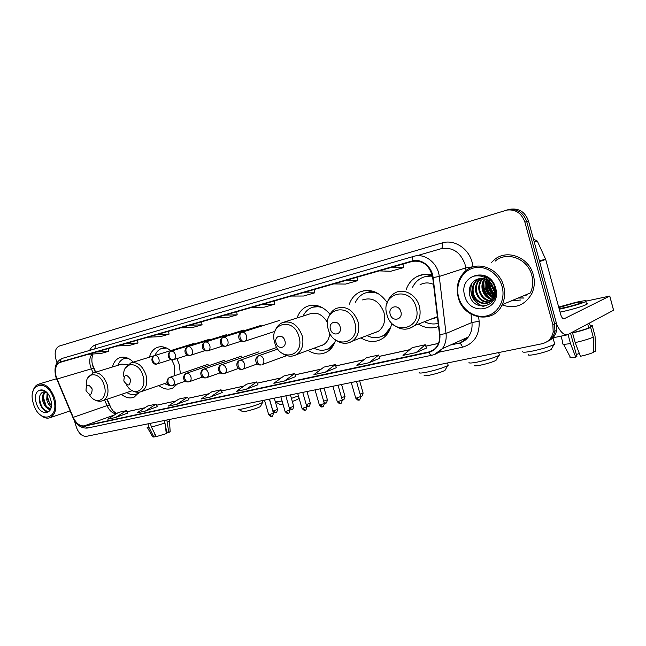 <?xml version="1.0" encoding="UTF-8"?>
<svg xmlns="http://www.w3.org/2000/svg" width="646" height="646" viewBox="0 0 646 646"><rect width="100%" height="100%" fill="white"/><g stroke="black" fill="none" stroke-linecap="round" stroke-linejoin="round"><path stroke-width="0.97" d="M418.342 324.082C424.995 328.168 431.73 328.975 438.561 326.488M360.912 337.882C368.785 342.679 376.247 342.719 383.304 337.995C387.866 334.507 390.66 329.525 391.694 323.04M308.102 350.374C314.836 354.735 321.312 355.13 327.538 351.561C331.463 349.018 334.152 345.134 335.605 339.925M158.835 385.533C163.6 389.199 168.218 390.055 172.684 388.109L177.335 383.982M180.404 373.743L179.192 364.263L176.915 358.611M121.424 394.359C125.833 397.888 130.096 398.8 134.206 397.096L139.237 392.179M107.228 399.196L111.217 408.474M92.41 364.384L95.681 372.161M170.641 350.633C166.119 346.999 161.686 345.917 157.358 347.37C153.482 348.913 150.841 352.175 149.452 357.149M330.001 314.271C322.992 306.115 315.361 303.483 307.108 306.374C302.32 308.497 298.977 312.365 297.079 317.969M387.245 302.619C379.452 291.774 370.328 288.229 359.879 291.984C354.872 294.374 351.351 298.444 349.316 304.193M432.231 274.994C426.836 273.629 421.773 274.146 417.05 276.536C411.986 279.258 408.401 283.513 406.294 289.303M133.351 362.131C128.788 357.731 124.258 356.245 119.76 357.682C116.127 359.103 113.68 362.212 112.42 367.001M548.373 340.999C552.815 338.9 555.568 335.339 556.634 330.316L556.303 322.855L528.549 221.102C525.125 211.904 518.932 207.955 509.952 209.264L508.249 209.675M556.634 330.316L554.922 331.204C553.848 336.243 551.086 339.82 546.637 341.912C551.086 339.82 553.848 336.243 554.922 331.204L554.583 323.719L526.716 221.602C523.284 212.373 517.066 208.408 508.071 209.724L507.352 209.918M502.079 304.936C515.048 309.256 524.988 305.421 531.908 293.429C534.541 287.583 535.009 281.414 533.321 274.897C529.05 257.165 506.876 248.823 494.465 259.635L491.63 262.333L494.465 259.635C506.876 248.823 529.05 257.165 533.321 274.897C535.009 281.414 534.541 287.583 531.908 293.429C524.988 305.421 515.048 309.256 502.079 304.936M491.283 292.993L493.762 296.522L491.283 292.993M494.23 297.079L494.739 297.644L494.23 297.079M56.218 376.925C54.434 369.464 55.726 364.619 60.094 362.382L412.293 261.404C422.977 260.007 429.784 265.401 432.707 277.578L439.538 334.668C440.039 339.489 438.997 343.64 436.405 347.112C434.378 349.672 431.835 351.295 428.75 351.981L84.206 425.867C79.821 426.287 76.163 423.445 73.24 417.348L56.218 376.925M56.024 376.973L73.063 417.445C76.058 423.695 79.805 426.61 84.303 426.174L428.871 352.401C436.72 350.027 440.41 344.108 439.934 334.66L433.103 277.554C432.053 266.556 421.176 258.045 412.18 260.976L60.207 362.002C55.572 364.183 54.175 369.173 56.024 376.973M520.692 300.002L511.115 300.939M74.266 420.239L76.309 427.03C78.667 433.434 82.066 436.535 86.499 436.325L541.986 343.761C548.01 342.275 551.741 338.383 553.194 332.092L554.922 331.204L554.583 323.719L526.716 221.602C523.284 212.373 517.066 208.408 508.071 209.724L59.392 346.03C55.451 347.952 54.264 352.24 55.831 358.901L56.961 362.664M553.194 332.092L552.847 324.583L524.875 222.111C521.427 212.841 515.201 208.868 506.181 210.176M325.358 372.161L336.421 367.663L335.185 364.619L323.848 367.122L313.94 374.632L325.358 372.161L335.185 364.619M369.124 362.705L378.629 355.042L366.476 357.723L356.883 365.353L369.124 362.705L379.872 358.175M416.161 352.546L426.53 348.041L425.262 344.754L412.213 347.637L402.991 355.389L416.161 352.546L425.262 344.754M210.58 396.967L222.224 392.534L221.037 389.788L211.71 391.847L201.213 398.986L210.58 396.967L221.037 389.788M176.996 404.226L187.574 397.169L178.797 399.107L168.186 406.124L176.996 404.226L188.737 399.809M145.39 411.05L156.066 404.113L147.789 405.938L137.097 412.842L145.39 411.05L157.212 406.673M115.61 417.486L127.48 413.165L126.35 410.67L118.533 412.39L107.785 419.181L115.61 417.486L126.35 410.67M284.531 380.987L295.836 376.505L294.616 373.566L284.014 375.907L273.864 383.288L284.531 380.987L294.616 373.566M246.352 389.239L257.964 384.733L256.648 381.939L246.715 384.128L236.371 391.395L246.352 389.239L256.648 381.939M214.989 317.969L227.392 317.622L237.195 314.844L236.678 311.752M224.824 315.151L237.195 314.844M180.363 327.893L192.855 327.425L202.061 324.809L201.568 321.813M189.593 325.253L202.061 324.809M147.845 337.22L160.394 336.639L169.05 334.176L168.59 331.269M156.518 334.733L169.05 334.176M117.241 345.99L129.822 345.311L137.986 343.002L137.541 340.176M125.413 343.648L137.986 343.002M60.094 362.382L88.397 354.258L100.978 353.499L108.681 351.311L108.262 348.565M96.101 352.054L108.681 351.311M251.924 307.383L264.19 307.181L274.655 304.209L274.114 301.02M262.429 304.371L274.655 304.209M291.419 296.062L303.507 296.021L314.699 292.848L314.126 289.545M302.667 292.832L314.699 292.848M333.74 283.925L345.586 284.079L357.585 280.671L356.98 277.263M345.812 280.461L357.585 280.671M379.202 270.892L390.749 271.263L403.645 267.597L402.999 264.069M392.195 267.169L403.645 267.597M187.574 397.169L188.745 399.826M156.066 404.113L157.22 406.689M378.629 355.042L379.88 358.199M155.5 435.113L155.266 435.856M147.958 423.833L149.073 427.579L153.901 437.084L155.452 436.462L154.418 432.99M147.272 427.337C146.804 427.757 147.401 427.838 149.073 427.579M151.439 427.103L164.988 423.073L166.313 433.636L156.275 436.631L151.439 427.103L150.324 423.356M164.237 420.53L164.988 423.073M165.416 426.457L167.322 432.909L168.792 432.634L166.862 419.997M167.484 422.096L169.575 421.03L169.446 420.603M147.49 427.725L152.65 436.801L153.901 437.084M168.792 432.634L170.148 431.463M166.127 432.174L166.587 431.988L166.305 429.469M53.578 398.695C47.578 377.458 26.607 383.328 33.431 403.742C39.043 424.422 60.312 419.722 53.578 398.695M40.391 414.934C43.847 417.954 47.158 418.842 50.307 417.607C55.58 414.433 57.042 408.022 54.684 398.372C50.663 387.745 45.228 383.03 38.372 384.225C35.546 385.339 33.697 387.907 32.809 391.912M51.252 406.859C49.136 405.615 47.626 403.257 46.738 399.801L47.126 392.905M51.365 405.963L47.715 399.486L47.739 393.664M51.099 407.65L50.081 408.409C46.916 409.023 44.493 406.576 42.797 401.069C42.03 396.999 42.693 393.931 44.776 391.856M50.081 408.409L50.646 408.224M50.348 408.28C47.408 408.175 45.22 405.672 43.783 400.746C43.064 397.048 43.581 394.125 45.325 391.969M47.037 392.8L43.007 392.033L42.127 392.534L43.266 391.952M36.281 403.023C40.318 417.8 55.419 414.336 50.622 399.438C46.391 384.378 31.436 388.44 36.281 403.023M46.229 391.952L45.236 391.161L39.463 390.37C41.853 389.853 44.259 390.531 46.682 392.413M42.127 392.534C39.689 394.415 38.897 397.581 39.745 402.022M39.463 390.37L40.262 390.047M49.064 411.575C43.67 411.106 40.472 406.471 39.463 397.653M50.307 409.871L48.288 408.522M46.141 405.922L43.444 397.581M49.968 404.517L47.376 396.507M49.007 411.623C44.881 412.156 41.707 408.975 39.495 402.087M50.146 410.17L47.15 408.054M260.677 406.043L260.362 406.641C256.833 408.377 251.883 409.96 245.52 411.397L242.403 411.478L238.705 409.435M238.083 409.096C237.849 409.596 239.254 409.548 242.298 408.95C251.003 406.972 257.762 404.816 262.583 402.482L262.817 401.667M92.168 388.949C88.276 383.377 86.217 383.894 85.999 390.491C89.867 396.071 91.918 395.554 92.168 388.949M127.884 364.699L121.787 364.118L93.751 372.75M127.965 358.264L123.887 358.716C121.141 359.774 119.13 361.978 117.863 365.329M127.076 357.892L124.783 358.441M136.621 393.979L138.664 393.131M126.802 392.526C130.306 394.779 133.633 395.239 136.782 393.907L139.165 392.308M130.524 391.258L132.18 390.596M298.299 398.59L297.943 399.252L292.323 401.513M275.406 402.006L282.06 400.98M291.427 398.396L298.42 395.869M130.492 379.355C126.382 373.59 124.161 374.139 123.838 381.027C127.924 386.801 130.145 386.243 130.492 379.355M174.598 375.722L174.388 365.475L171.755 359.798M160.814 353.677L131.727 362.64M166.628 348.041L161.492 348.485C158.561 349.631 156.405 351.949 155.024 355.421M165.457 347.548L162.598 348.146M174.816 385.016L176.947 384.12M164.342 383.635L169.93 385.702M172.668 385.638L175.817 384.515M282.948 404.033C280.445 404.509 279.282 404.541 279.468 404.121L275.713 402.03M445.482 369.48L444.973 370.4C441.42 372.144 436.252 373.743 429.469 375.213C425.641 375.932 423.865 375.98 424.156 375.35M419.173 372.484C418.745 373.323 421.144 373.243 426.36 372.241C435.646 370.215 442.72 368.026 447.573 365.684L448.179 365.297L447.928 364.417M284.886 340.717C282.964 333.336 273.743 335.718 276.068 342.921C277.925 350.237 287.187 348 284.886 340.717M327.498 322.548C322.661 314.481 316.685 311.622 309.595 313.988L284.66 321.926M322.839 307.908C318.753 306.317 314.86 306.293 311.162 307.827C307.609 309.41 304.92 312.155 303.111 316.055M319.988 306.503L313.076 307.165M321.861 345.311L322.306 345.327M327.474 349.163L330.469 347.758L333.336 345.449M314.021 348.194C319.447 350.956 324.575 350.948 329.403 348.162L334.725 342.59M319.81 346.07L323.476 344.722C327.247 342.323 329.339 338.456 329.767 333.102M496.548 359.386L495.983 360.395C492.422 362.131 487.189 363.738 480.293 365.208C475.924 366.032 473.898 366.088 474.221 365.378M469.028 362.382C468.552 363.327 471.289 363.23 477.257 362.091C486.696 360.048 493.851 357.86 498.72 355.526L499.374 355.114L499.108 354.137M340.143 326.884C338.173 319.148 328.063 321.765 330.486 329.307C332.399 336.97 342.541 334.515 340.143 326.884M373.008 333.312L378.491 331.236C383.99 326.884 385.807 320.626 383.942 312.462C379.315 301.036 372.185 296.853 362.551 299.922M379.307 294.261C373.969 291.604 368.826 291.378 363.876 293.575C360.193 295.351 357.391 298.226 355.478 302.207M375.479 292.145L366.387 292.654M375.092 332.529L376.061 332.545M381.689 336.413L385.832 334.248L389.11 331.14M366.928 335.613C373.323 338.674 379.283 338.351 384.806 334.644L390.782 327.094M385.614 335.985L385.169 335.977M551.708 348.501L551.086 349.591C547.517 351.319 542.22 352.918 535.187 354.412C530.18 355.348 527.855 355.421 528.21 354.63M522.784 351.481C522.259 352.546 525.408 352.425 532.231 351.125C541.865 349.066 549.116 346.87 553.985 344.552L554.704 344.108L554.413 343.042M400.867 311.687C398.824 303.563 387.697 306.438 390.232 314.352C392.195 322.402 403.362 319.697 400.867 311.687M433.523 284.385C428.766 282.326 424.26 282.464 420.021 284.797M432.513 276.286C428.387 275.729 424.543 276.391 420.982 278.273C417.316 280.283 414.514 283.279 412.568 287.244M432.424 275.842L424.608 276.803M432.61 318.51L434.79 318.567M424.398 321.716C428.944 323.953 433.547 324.518 438.198 323.412M430.381 319.382L437.463 317.275M518.342 297.935L524.051 297.967M533.628 239.731L534.25 239.537L533.62 239.714M556.594 324.106C560.05 331.6 563.643 335.177 567.374 334.838L613.555 310.25L609.727 296.046L563.974 318.841C562.69 318.841 561.6 317.404 560.712 314.545L545.684 259.393L539.588 261.59M609.727 296.046L586.487 301.068M534.25 239.537L537.294 241.039L545.684 259.393M559.105 308.651L564.822 307.577C572.639 305.736 578.186 304.056 581.473 302.554C582.983 301.545 580.544 301.739 574.173 303.127L558.814 307.601M579.365 353.515L576.345 354.493M568.076 334.636L570.499 343.535L575.756 357.19L576.894 356.511L570.58 333.32M575.182 342.606C582.95 340.83 588.982 339.005 593.27 337.123L593.819 352.223C590.565 353.661 586.1 355.025 580.431 356.301L575.182 342.606L572.55 332.932L573.309 332.529L573.155 331.939M573.309 332.529C579.874 330.986 585.018 329.436 588.74 327.877L590.654 327.474L593.27 337.123M587.723 324.122L588.74 327.877M593.795 351.489L595.596 351.141L595.055 336.106L592.455 326.488L590.541 326.892L589.532 323.153M590.541 326.892L590.363 326.222M560.042 312.107L563.893 311.307C574.536 308.812 582.094 306.527 586.568 304.452C587.674 303.838 587.585 303.531 586.326 303.539M559.258 309.208L563.102 308.4C573.745 305.889 581.303 303.612 585.785 301.561C587.828 300.188 584.509 300.447 575.812 302.344L558.669 307.068M572.55 332.932C580.318 331.123 586.35 329.307 590.654 327.474M592.455 326.488C593.319 325.77 592.576 325.495 590.21 325.665M570.499 343.535C564.063 344.601 561.552 344.488 562.973 343.204L561.043 336.146M595.055 336.106L594.813 335.201M575.756 357.19C571.161 357.852 569.263 357.706 570.079 356.745L563.514 344.245M595.596 351.141L595.58 350.544M502.071 286.493C498.567 273.403 484.928 264.779 473.397 268.025C461.809 271.078 455.091 284.797 458.668 297.354C462.084 309.951 475.012 318.688 486.64 315.926C498.324 313.367 505.753 299.534 502.071 286.493M503.622 286.041C499.326 268.365 477.467 260.055 465.564 270.932C458.135 277.845 455.688 286.671 458.224 297.402C463.166 319.067 493.657 324.752 502.225 304.637C504.865 298.815 505.333 292.614 503.622 286.041M502.225 304.637L530.342 292.961C532.934 287.405 533.418 281.519 531.803 275.285C527.774 258.529 506.722 250.761 495.143 261.17M486.898 279.968L487.851 286.396M494.36 291.806L491.646 286.267L491.299 283.642M494.174 290.199L492.236 285.096C487.778 278.644 482.352 276.876 475.932 279.799C470.684 282.996 468.552 287.874 469.553 294.423C473.211 313.625 500.715 306.81 495.046 288.173C493.544 282.851 490.427 278.943 485.679 276.44C481.593 274.639 477.612 274.558 473.736 276.189C481.884 274.72 488.053 277.691 492.236 285.096L493.714 288.302C494.82 291.976 494.537 295.4 492.841 298.573C488.408 307.213 474.584 303.903 472.606 293.381C471.637 288.487 472.759 284.288 475.965 280.808L479.066 278.571M494.045 295.505C491.226 293.518 489.393 290.829 488.562 287.422L488.634 280.905M494.198 294.762C491.703 292.775 490.08 290.232 489.337 287.131L489.232 281.398M493.213 297.879C489.24 296.199 486.648 293.098 485.445 288.584C484.734 285.508 485.065 282.496 486.438 279.54M493.447 297.354C489.741 295.561 487.334 292.541 486.228 288.294L486.963 279.815M492.123 299.671C487.165 298.565 483.886 295.262 482.287 289.763C481.423 285.774 482.142 282.108 484.435 278.773M492.413 299.26C487.698 298 484.581 294.738 483.079 289.473C482.247 285.71 482.869 282.189 484.928 278.919M490.863 301.068C484.993 300.729 481.068 297.354 479.098 290.958C478.145 286.113 479.259 281.963 482.441 278.515L482.562 278.402M491.194 300.753C485.542 300.196 481.779 296.837 479.897 290.66C478.961 285.976 479.994 281.906 483.022 278.458M489.45 302.15C482.78 302.764 478.25 299.437 475.868 292.162C474.907 287.292 476.029 283.126 479.219 279.653L480.769 278.345M489.813 301.908C483.329 302.263 478.952 298.912 476.683 291.863C475.722 287.002 476.837 282.835 480.035 279.363L481.213 278.329M494.513 287.995C495.627 291.661 495.337 295.085 493.649 298.258C489.216 306.882 475.399 303.58 473.421 293.082C472.46 288.189 473.575 283.998 476.78 280.517L479.485 278.491M488.82 280.251L489.337 278.894M489.361 280.8L489.821 279.33M484.137 277.11L485.235 276.448M484.726 277.384L488.376 278.103M464.757 295.828C469.812 317.614 502.313 310.161 495.643 288.1C490.08 265.724 457.836 274.477 464.757 295.828M473.736 276.189L474.883 275.745M484.04 306.325C475.004 304.702 468.229 292.783 471.927 283.174M491.243 298.936C485.025 294.1 482.723 287.753 484.33 279.896M493.536 297.144C488.239 292.614 486.123 286.872 487.173 279.936M494.319 293.825C491.412 290.377 489.943 286.453 489.934 282.052M483.079 306.357C473.389 302.627 469.44 295.23 471.241 284.183M489.894 298.379C484.75 293.865 482.667 288.197 483.636 281.381M492.882 297.079C487.867 292.63 485.816 287.066 486.729 280.388M494.263 294.326C491.025 290.684 489.458 286.469 489.555 281.688M528.549 221.102L524.875 222.111M556.303 322.855L552.847 324.583M92.176 354.032C89.649 357.093 89.091 361.284 90.497 366.621L93.072 372.96M89.608 350.439C91.038 347.516 93.064 345.642 95.681 344.827L442.114 242.936C442.825 246.069 442.453 248.007 441 248.742L416.743 255.776M442.114 242.936C454.001 239.077 468.512 248.201 472.089 262.163L473.001 266.911M433.103 277.554L439.264 276.472L465.701 267.888L464.991 264.214C460.332 251.948 452.337 246.788 441 248.742M72.925 417.55L56.808 379.145M88.114 427.894L84.303 426.174M428.871 352.401C429.84 354.371 430.939 355.292 432.166 355.163L432.505 355.058M439.934 334.66L446.031 333.489C446.636 339.32 445.409 344.366 442.348 348.646L434.201 354.597M450.327 345.077L458.628 343.284C462.528 342.404 465.742 340.329 468.261 337.059L442.348 348.646C439.668 352.086 436.276 354.258 432.166 355.163L87.727 428.007C81.469 428.645 76.559 425.213 72.99 417.696L73.063 417.445M412.18 260.976C411.954 258.416 412.487 256.882 413.771 256.357C424.713 252.748 438.004 263.075 439.264 276.472L446.031 333.489L471.935 322.491L470.982 314.166M55.863 376.989C53.634 367.679 55.75 361.477 62.218 358.393L62.42 358.328C60.934 358.869 60.199 360.097 60.207 362.002M62.42 358.328L413.771 256.357M478.654 317.008L479.138 321.312C479.687 335.088 474.132 343.72 462.455 347.209L438.666 352.264M460.493 342.76L468.261 337.059C471.265 332.932 472.484 328.071 471.935 322.491L479.138 321.312M466.008 270.577L465.701 267.888L472.977 266.75M459.136 343.163C460.541 343.309 461.648 344.657 462.455 347.209M95.681 344.827L94.744 348.945M428.75 351.981L433.579 349.841M56.977 379.04L93.622 368.163L95.374 372.249M73.24 417.348L107.018 405.607C109.319 410.573 112.388 413.327 116.207 413.86M104.652 400.076L107.018 405.607L109.344 404.953C114.051 413.367 113.534 410.775 114.592 412.205L116.853 413.456M84.206 425.867L114.463 414.958M126.842 411.768L144.898 407.812M156.574 405.252L175.922 401.005M188.091 398.34L208.868 393.777M221.562 390.991L243.913 386.09M257.181 383.183L281.276 377.902M295.149 374.858L321.175 369.149M335.726 365.959L363.884 359.782M379.178 356.43L409.717 349.728M425.819 346.199L438.489 343.422M109.44 405.195L106.929 399.301M93.775 368.519L93.622 368.163C91.514 363.23 91.328 358.506 93.048 353.984M89.285 394.415C96.012 406.528 108.73 399.212 104.208 385.444C100.275 370.836 84.561 371.458 86.443 385.815M131.598 390.895L103.126 400.593C107.712 397.839 109.053 392.485 107.155 384.548C103.772 375.657 99.056 371.797 93.016 372.976L87.961 377.619M137.428 393.68L138.397 393.519M126.632 357.739L125.857 358.11M126.487 384.725C133.375 397.831 147.732 390.354 142.952 375.73C138.793 360.153 121.488 361.59 123.911 376.941M140.553 391.88L141.547 391.5C146.408 388.529 147.877 382.957 145.948 374.809C142.395 365.523 137.348 361.558 130.807 362.923L125.389 368.042M175.405 384.774L177.012 384.443M164.73 347.306L163.446 347.871M298.953 336.606C293.599 316.265 268.324 323.178 274.728 342.687C279.686 362.527 305.195 356.697 298.953 336.606M294.229 355.647L296.643 354.581C302.271 350.552 304.096 344.229 302.118 335.621C297.725 324.542 291.12 320.222 282.302 322.677C279.096 324.163 276.771 326.698 275.333 330.3M327.554 349.123L331.915 347.556M317.574 305.711L313.213 307.125M354.783 322.612C349.252 301.286 321.571 308.853 328.249 329.266C333.328 350.035 361.267 343.656 354.783 322.612M349.106 342.711L352.555 341.04C358.134 336.566 359.943 330.09 357.981 321.603C353.176 309.725 345.876 305.348 336.082 308.465C332.569 310.258 330.09 313.181 328.661 317.243M381.544 336.469L387.229 334.103M372.153 290.999L366.234 292.695M527.281 294.842L522.961 296.021M416.105 307.23C410.396 284.838 379.945 293.155 386.93 314.545C392.13 336.348 422.855 329.331 416.105 307.23M409.338 328.507L414.595 325.552C419.634 320.602 421.216 314.15 419.335 306.212C416.355 294.463 403.225 287.656 394.641 293.131C390.878 295.375 388.351 298.767 387.043 303.297M432.158 274.978L424.147 276.94M154.774 355.542L154.547 355.615C148.507 359.313 154.418 366.016 157.059 363.956C155.177 364.166 153.796 363.084 152.916 360.702C152.351 358.094 152.973 356.374 154.774 355.542C156.607 355.324 157.987 356.463 158.916 358.958C159.473 361.356 159.005 362.971 157.519 363.819L170.843 359.547M275.931 412.568L272.87 410.783L269.503 399.131M277.546 409.419L273.686 410.824M171.101 351.182L170.859 351.262C164.891 354.549 170.463 361.865 173.419 359.733C171.537 359.935 170.156 358.821 169.26 356.406C168.695 353.758 169.3 352.013 171.101 351.182C172.991 350.948 174.412 352.102 175.349 354.638C175.906 357.06 175.421 358.708 173.895 359.58L187.647 355.163M292.065 409.491L289.279 407.804M293.704 406.302L289.828 407.723M187.938 346.676L187.679 346.765C183.448 348.549 184.005 356.35 190.295 355.365C188.422 355.558 187.033 354.428 186.137 351.973C185.555 349.284 186.153 347.516 187.938 346.676C189.892 346.442 191.345 347.605 192.306 350.18C192.871 352.627 192.363 354.307 190.804 355.203L204.984 350.633M308.651 406.334L306.228 404.566M310.314 403.096L306.422 404.525M205.323 342.033L205.04 342.13C200.809 343.777 201.334 351.868 207.713 350.859C205.848 351.053 204.459 349.898 203.555 347.395C202.957 344.665 203.547 342.873 205.323 342.033C207.342 341.782 208.836 342.961 209.813 345.578C210.378 348.057 209.853 349.752 208.254 350.681L222.878 345.949M325.713 403.08L323.977 402.305M327.401 399.801L323.662 401.206M223.282 337.236L222.967 337.341C218.711 338.859 219.269 347.257 225.704 346.208C223.847 346.393 222.458 345.206 221.538 342.671C220.94 339.893 221.513 338.084 223.282 337.236C225.365 336.97 226.899 338.165 227.893 340.83C228.458 343.325 227.917 345.053 226.278 346.014L241.378 341.104M343.268 399.737L342.138 399.575M344.98 396.41L341.613 397.742M241.838 332.278L241.483 332.399C237.284 333.586 237.623 342.275 244.293 341.403C242.444 341.572 241.055 340.369 240.134 337.785C239.513 334.959 240.086 333.126 241.838 332.278C243.986 331.996 245.561 333.207 246.57 335.912C247.143 338.439 246.586 340.2 244.907 341.193L274.881 331.398M361.332 396.297L360.726 396.361M363.076 392.921L360.097 394.165M271.78 416.347L268.655 414.514L264.489 400.157M208.077 364.328L169.535 377.442C165.457 379.468 166.248 386.704 172.119 385.799C170.294 385.977 168.953 384.903 168.097 382.569C167.532 379.945 168.146 378.193 169.922 377.304C171.796 377.127 173.201 378.29 174.137 380.801C174.678 383.086 174.25 384.677 172.845 385.557L185.386 381.156M273.428 413.117L269.479 414.57M288.229 413.254L285.072 411.389L280.865 396.83M186.589 373.259L186.169 373.404C182.075 375.431 182.907 382.812 188.818 381.883C187.001 382.052 185.66 380.954 184.796 378.588C184.223 375.924 184.821 374.147 186.589 373.259C188.527 373.065 189.964 374.244 190.917 376.796C191.458 379.105 191.014 380.712 189.585 381.625L202.521 377.062M289.909 409.984L285.936 411.445M305.154 410.073L302.869 408.232L301.957 408.167L297.701 393.406M203.797 369.076L203.329 369.246C199.202 371.264 200.139 378.831 206.058 377.845C204.241 378.007 202.901 376.893 202.028 374.486C201.447 371.773 202.028 369.972 203.797 369.076C205.783 368.874 207.269 370.069 208.23 372.669C208.779 374.987 208.327 376.618 206.865 377.563L220.205 372.823M306.858 406.754L302.869 408.232M322.58 406.794L320.295 404.921L319.334 404.856L315.038 389.877M221.554 364.764L221.045 364.95C217.048 366.056 217.71 374.632 223.847 373.671C222.046 373.832 220.698 372.685 219.826 370.239C219.228 367.493 219.801 365.668 221.554 364.764C223.613 364.554 225.131 365.765 226.116 368.398C226.665 370.739 226.197 372.395 224.711 373.372L238.471 368.446M324.3 403.435L320.295 404.921M340.515 403.427L338.238 401.513L337.228 401.449L332.884 386.251M239.9 360.306L239.343 360.516C235.225 362.172 236.178 370.4 242.234 369.359C240.433 369.52 239.093 368.349 238.204 365.862C237.599 363.068 238.164 361.211 239.9 360.306C242.024 360.08 243.59 361.308 244.584 363.989C245.133 366.339 244.656 368.018 243.154 369.036L257.35 363.908M342.259 400.011L338.238 401.513M358.99 399.955L356.721 398.001L355.655 397.936L351.262 382.521M258.868 355.704L258.238 355.938C254.136 357.577 255.105 365.951 261.234 364.909C259.442 365.055 258.101 363.868 257.205 361.332C256.591 358.49 257.14 356.608 258.868 355.704C261.057 355.462 262.664 356.705 263.681 359.434C264.23 361.792 263.746 363.496 262.219 364.546L286.759 355.615M360.767 396.491L356.721 398.001M564.224 318.761L563.756 318.858M539.458 261.121L545.523 258.949M537.294 241.039L534.25 242.008M518.124 298.032L523.946 298.048M120.729 357.391L119.76 357.682M158.545 347.015L157.358 347.37M310.056 305.469L307.108 306.374M364.142 290.668L359.879 291.984M423.808 274.413L417.05 276.536M55.871 377.014L56.678 379.267M450.456 345.021L458.918 343.188M126.826 411.736L144.987 407.747M156.558 405.212L176.011 400.948M188.075 398.299L208.957 393.721M221.546 390.959L244.002 386.033M257.165 383.143L281.357 377.837M295.133 374.817L321.256 369.084M335.71 365.919L363.964 359.717M379.162 356.382L409.798 349.664M425.803 346.151L438.513 343.365M169.575 421.03L169.131 419.537M170.173 431.883L169.51 421.079M56.468 378.75L39.043 384.023M70.099 410.888L50.307 417.607M260.362 406.641L262.583 402.482M262.494 400.56L262.979 402.216M137.929 393.511L136.782 393.907M94.825 399.874C97.659 401.432 100.429 401.675 103.126 400.593M137.978 393.6L138.381 393.543M297.943 399.252L298.888 397.5M176.31 384.451L175.171 384.855M167.072 382.69L141.547 391.5C138.551 392.752 135.482 392.477 132.349 390.693M175.995 384.685L176.931 384.556M444.973 370.4L447.573 365.684M447.525 362.955L448.179 365.297M330.469 347.758L329.403 348.162M323.476 344.722L296.643 354.581C291.944 357.06 287.171 356.657 282.318 353.386M327.982 349.042L330.97 348.678M495.983 360.395L498.72 355.526M498.672 352.563L499.374 355.114M385.832 334.248L384.806 334.644M378.491 331.236L352.555 341.04C346.942 344.415 341.258 344.011 335.484 339.828M551.086 349.591L553.985 344.552M552.984 337.801L554.704 344.108M437.382 316.645L414.595 325.552C407.723 330.639 400.69 330.356 393.495 324.712M272.911 410.913C275.947 414.248 275.374 412.051 275.689 412.641C275.866 411.688 276.149 414.74 277.586 409.548L274.292 398.162M193.525 343.543L154.838 355.526M289.561 408.781L291.822 409.572C292 408.603 292.283 411.696 293.744 406.439L290.417 394.884M209.684 339.198L171.174 351.158M306.656 406.068L308.417 406.407C308.578 405.43 308.885 408.563 310.355 403.241L306.987 391.516M226.326 334.733L188.034 346.66M324.187 403.047L325.479 403.152C325.632 402.167 325.947 405.349 327.441 399.955L324.034 388.052M243.485 330.122L205.436 342.009M342.21 399.826L343.034 399.809C343.171 398.816 343.494 402.038 345.021 396.571L341.572 384.491M261.17 325.374L223.403 337.204M360.743 396.41L361.106 396.369C361.235 395.368 361.574 398.606 363.117 393.091L359.628 380.817M279.419 320.473L241.984 332.238M268.696 414.659C271.796 418.059 271.183 415.822 271.522 416.428C271.7 415.451 272.014 418.568 273.468 413.262L269.39 399.155M285.112 411.534C288.229 414.99 287.672 412.713 287.979 413.335C288.148 412.35 288.471 415.507 289.949 410.129L285.815 395.82M224.542 360.282L186.637 373.243M301.997 408.329C305.154 411.833 304.581 409.524 304.912 410.145C304.896 409.338 305.816 411.995 306.898 406.907L302.724 392.38M241.507 356.108L203.853 369.068M319.382 405.018C322.58 408.579 321.991 406.245 322.33 406.875C322.467 405.882 322.83 409.096 324.349 403.597L320.117 388.852M258.989 351.812L221.635 364.748M337.277 401.618C340.515 405.236 339.917 402.862 340.272 403.5C340.418 402.49 340.773 405.753 342.307 400.189L338.036 385.21M276.779 347.459L240.005 360.282M355.704 398.114C358.982 401.788 358.393 399.381 358.748 400.027C358.885 399.002 359.241 402.321 360.815 396.676L356.487 381.455M277.828 349.058L258.998 355.671M567.374 334.838L552.863 337.826M609.767 296.03L613.595 310.225M586.568 304.452L585.785 301.561M493.649 298.258L492.841 298.573M480.035 279.363L479.227 279.653M476.78 280.509L475.965 280.8"/></g></svg>

